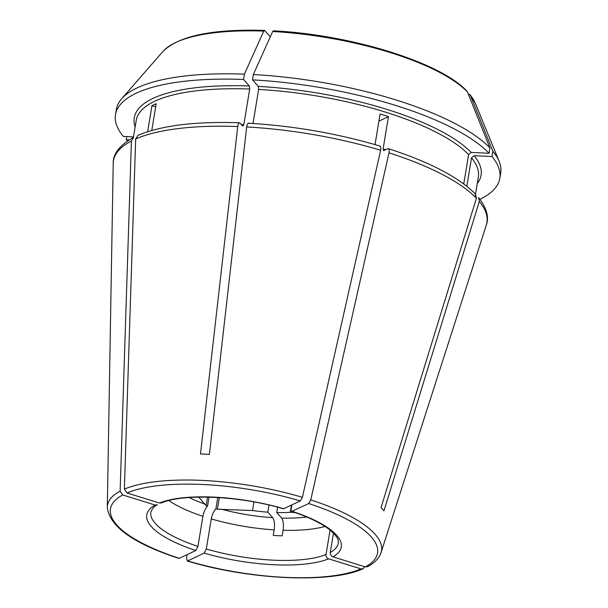 <?xml version="1.0" encoding="UTF-8"?>
<svg xmlns="http://www.w3.org/2000/svg" width="608" height="608" viewBox="0 0 608 608"><rect width="100%" height="100%" fill="white"/><g stroke="black" fill="none" stroke-linecap="round" stroke-linejoin="round"><path stroke-width="0.91" d="M138.008 135.371L135.668 138.974L124.374 489.121L127.004 492.966L159.425 503.021L161.34 502.922M379.377 146.171C380.707 145.928 381.125 147.288 380.638 150.252L302.404 497.321L300.344 500.946A135.348 41.823 -170.6 0 0 127.004 492.966M244.408 74.146A194.773 60.192 -170.6 0 0 121.638 98.785L162.906 51.505A161.181 49.81 9.4 0 1 263.743 31.092A1130639.012 385353.63 92.6 0 0 244.408 74.146L243.534 79.458L249.356 85.979L249.713 89.026L243.816 124.686L242.714 126.099L240.023 123.082C238.997 122.428 238.23 123.584 237.736 126.54L200.488 453.956A142.622 44.072 9.4 0 1 209.41 454.366L246.666 126.95C247.152 123.994 247.92 122.839 248.946 123.492M300.344 500.946L283.396 508.797M277.62 507.201L276.731 512.574A69.479 21.47 -170.6 0 0 290.274 512.278L294.948 512.491M276.731 512.574L281.648 518.084A85.508 26.425 -170.6 0 0 306.759 517.005M480.001 199.31A194.773 60.192 -170.6 0 0 499.822 178.288A194.773 60.192 -170.6 0 0 491.978 156.522L474.126 155.701L471.527 157.829L466.822 186.276M468.137 93.67L470.341 95.175A1130639.012 1003880.527 138.2 0 1 492.86 151.217L491.978 156.522M499.822 178.288L500.696 172.984A194.773 60.192 -170.6 0 0 499.13 161.28A194.773 60.192 -170.6 0 0 492.86 151.217M157.388 504.792L155.169 505.035L122.755 494.98A135.348 41.823 -170.6 0 0 179.314 558.319L195.784 550.514L197.934 546.417L202.912 516.329C203.786 511.89 205.329 508.508 207.533 506.183L209.03 497.131M133.555 137.484L131.412 140.988L120.118 491.142L122.755 494.98M253.331 74.556A1130639.012 385353.63 92.6 0 1 272.665 31.502A161.181 49.81 9.4 0 1 467.43 91.914A1130639.012 1003880.527 138.2 0 1 489.949 147.957A194.773 60.192 -170.6 0 0 253.331 74.556L252.457 79.868L258.278 86.389L258.636 89.437L253.004 123.477M489.949 147.957L489.068 153.262A194.773 60.192 -170.6 0 0 252.457 79.868M217.77 497.511L215.901 508.774C213.697 511.108 212.154 514.49 211.28 518.92L206.302 549.009L204.151 553.113L187.682 560.918A135.348 41.823 -170.6 0 0 361.03 568.89L328.609 558.836C326.77 558.022 325.911 556.586 326.017 554.519L330.068 530.085M364.701 566.702L362.991 568.792L361.03 568.89M186.998 554.678L186.58 558.782L187.682 560.918L187.196 560.964M270.294 36.776L264.761 30.582L263.743 31.092M121.638 98.785A194.773 60.192 -170.6 0 0 116.379 109.356L115.505 114.669A194.773 60.192 -170.6 0 0 123.34 136.435L133.494 136.899M243.534 79.458A194.773 60.192 -170.6 0 0 115.505 114.669M475.486 194.188L476.414 198.223L381.034 507.604A142.622 44.072 9.4 0 1 383.952 510.864L479.324 201.484L478.58 197.653M198.74 497.101L206.127 505.704A87.886 27.155 -170.6 0 0 207.533 506.183M219.328 497.602L217.406 509.208L252.533 510.538A69.479 21.47 -170.6 0 0 267.809 512.164L272.726 517.674C274.413 520.19 274.892 524.248 274.17 529.857L273.243 535.428A95.015 29.359 9.4 0 0 282.165 535.838L283.092 530.267C283.814 524.658 283.336 520.6 281.648 518.084M207.548 497.101L206.127 505.704M253.962 501.919L252.533 510.538M126.768 136.587L126.251 139.696A194.773 60.192 -170.6 0 0 127.49 140.957M333.473 533.148L330.273 552.505C330.159 554.572 331.018 556.008 332.857 556.822L365.279 566.876A135.348 41.823 -170.6 0 0 308.712 503.538L291.741 511.381M383.481 150.655L387.744 148.762C389.074 148.527 389.492 149.887 389.006 152.844L310.772 499.913L308.712 503.538M151.772 130.439L156.203 103.687A173.394 53.58 -170.6 0 0 151.954 105.701L155.678 106.856M151.954 105.701L147.653 131.685M268.987 505.043L267.809 512.164M178.813 558.364L179.314 558.319M467.43 91.914L466.929 91.154C440.526 62.312 350.626 34.641 273.372 30.81M489.068 153.262L471.215 152.441L468.616 154.569L463.76 183.928M162.906 51.505C178.646 35.902 212.488 28.865 264.427 30.4L264.761 30.582M239.499 122.824L240.023 123.082M378.921 121.114L388.466 116.592A173.394 53.58 -170.6 0 0 380.099 113.992L375.03 144.613M367.452 566.671L365.279 566.876M388.466 116.592L383.116 148.907L383.815 150.632M126.251 139.696L129.238 139.832M291.832 504.982L291.209 508.759C290.989 510.705 291.331 511.571 292.25 511.343A98.572 30.461 -170.6 0 1 332.857 556.822M387.744 148.762L388.413 148.717M499.13 161.28L475.296 103.223A161.181 49.81 9.4 0 0 470.341 95.175L469.976 94.559M272.665 31.502L273.684 30.993M291.452 505.157L290.274 512.278M215.901 508.774A87.886 27.155 -170.6 0 0 217.406 509.208M237.736 126.54A189.263 58.482 -170.6 0 0 135.668 138.974M302.404 497.321A138.875 42.917 -170.6 0 0 124.374 489.121M380.638 150.252A189.263 58.482 -170.6 0 0 246.666 126.95M283.883 508.752A98.572 30.461 -170.6 0 0 159.425 503.021M474.126 155.701A175.773 54.317 9.4 0 1 477.272 183.578M155.169 505.035A98.572 30.461 -170.6 0 0 195.784 550.514M131.412 140.988A189.263 58.482 -170.6 0 0 113.217 163.43L107.304 507.33C109.501 526.498 133.334 543.514 178.798 558.372M120.118 491.142A138.875 42.917 -170.6 0 0 107.304 507.33M204.151 553.113A98.572 30.461 -170.6 0 0 328.609 558.836M478.64 197.6C486.712 208.103 489.258 217.292 486.271 225.188A189.263 58.482 -170.6 0 0 479.324 201.484M189.103 497.534A85.508 26.425 -170.6 0 0 205.033 504.154M220.932 509.086A85.508 26.425 -170.6 0 0 272.726 517.674M476.414 198.223A189.263 58.482 -170.6 0 0 389.006 152.844M367.475 566.694C374.558 563.008 379.08 558.319 381.041 552.642A138.875 42.917 -170.6 0 0 310.772 499.913M206.302 549.009A95.015 29.359 -170.6 0 0 326.017 554.519M157.426 504.822C154.683 505.871 152.486 508.288 150.83 512.073A95.015 29.359 -170.6 0 0 197.934 546.417M471.527 157.829A173.394 53.58 9.4 0 1 478.359 177.027L475.19 196.171M133.395 137.476L136.222 120.384A173.394 53.58 9.4 0 1 249.713 89.026M135.143 126.935A175.773 54.317 9.4 0 1 249.356 85.979M258.278 86.389A175.773 54.317 9.4 0 1 471.215 152.441M258.636 89.437A173.394 53.58 9.4 0 1 468.616 154.569M385.692 149.743A173.394 53.58 -170.6 0 0 383.116 148.907M243.816 124.686A173.394 53.58 -170.6 0 0 241.384 124.602M283.092 530.267A95.015 29.359 -170.6 0 0 325.014 526.444M211.28 518.92A95.015 29.359 -170.6 0 0 274.17 529.857M330.273 552.505A95.015 29.359 -170.6 0 0 338.306 543.104C337.888 540.428 340.054 539.623 331.185 531.02C322.954 524.012 309.799 517.469 291.718 511.396M168.781 500.574A95.015 29.359 -170.6 0 0 202.912 516.329M161.348 502.968C183.023 493.362 240.236 495.763 283.404 508.82M381.041 552.642L486.271 225.188M187.196 560.979C249.052 579.781 330.144 583.688 362.999 568.822M475.296 103.223L469.976 94.567M137.978 135.303C161.538 125.453 195.381 121.288 239.499 122.793M475.547 194.134C458.607 177.141 429.567 161.994 388.421 148.686M133.517 137.416C119.7 145.092 112.936 153.763 113.217 163.43M248.429 123.204C293.55 125.864 337.425 133.494 380.038 146.087"/></g></svg>
